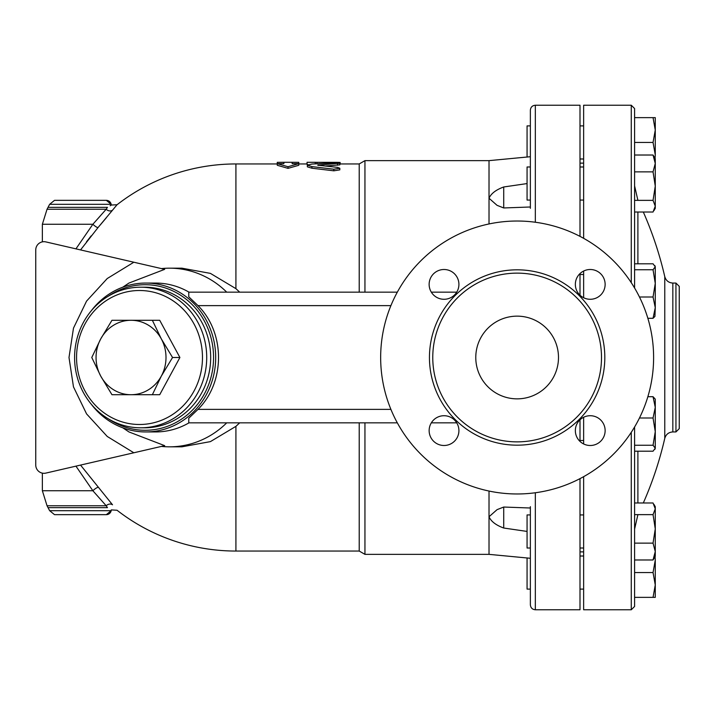 <?xml version="1.0" encoding="UTF-8"?>
<svg xmlns="http://www.w3.org/2000/svg" width="715" height="715" viewBox="0 0 715 715"><rect width="100%" height="100%" fill="white"/><g stroke="black" fill="none" stroke-linecap="round" stroke-linejoin="round"><path stroke-width="1.07" d="M475.779 357.5A41.354 41.354 0 0 1 537.814 321.687A41.354 41.354 0 0 1 537.814 393.313A41.354 41.354 0 0 1 475.779 357.5M601.503 357.5A84.37 84.37 0 0 1 474.948 430.564A84.37 84.37 0 0 1 474.948 284.436A84.37 84.37 0 0 1 601.503 357.5M653.608 357.5A136.476 136.476 0 0 1 448.895 475.69A136.476 136.476 0 0 1 448.895 239.31A136.476 136.476 0 0 1 653.608 357.5M575.352 430.609A14.89 14.89 0 0 1 597.686 417.712A14.89 14.89 0 0 1 597.686 443.506A14.89 14.89 0 0 1 575.352 430.609M444.024 415.719A14.89 14.89 0 0 1 456.921 438.054A14.89 14.89 0 0 1 431.136 438.054A14.89 14.89 0 0 1 444.024 415.719M458.914 284.391A14.89 14.89 0 0 1 436.579 297.288A14.89 14.89 0 0 1 436.579 271.494A14.89 14.89 0 0 1 458.914 284.391M590.241 299.281A14.89 14.89 0 0 1 577.345 276.946A14.89 14.89 0 0 1 603.138 276.946A14.89 14.89 0 0 1 590.241 299.281M579.999 295.197L579.999 273.595M579.999 236.361L579.999 105.23L535.329 105.23C532.317 105.525 530.664 107.179 530.369 110.19L530.369 208.333M535.329 492.76L535.329 609.77L579.999 609.77L579.999 478.639M579.999 441.405L579.999 419.803M583.637 297.735L583.637 271.048M583.637 238.327L583.637 105.23L631.274 105.23L631.274 282.684M631.274 432.316L631.274 609.77L583.637 609.77L583.637 476.673M583.637 443.952L583.637 417.265M339.822 163.95L359.216 163.95L364.945 160.643L489.015 160.643L489.015 198.243L497.05 205.33L503.726 207.958L503.726 186.972C495.987 189.797 491.08 193.55 489.015 198.243L489.015 223.956M489.015 491.044L489.015 554.357L530.369 558.29M364.945 422.842L364.945 554.357L489.015 554.357M364.945 160.643L364.945 292.158M111.969 394.725L100.735 376.108A37.225 34.972 -90 0 0 131.024 394.725L111.969 394.725M161.322 376.108L152.358 394.725L131.024 394.725A37.225 34.972 -90 0 0 161.322 376.108A37.225 34.972 -90 0 0 161.322 338.892L172.547 357.5L161.322 376.108M91.779 357.5L100.735 338.892A37.225 34.972 -90 0 0 100.735 376.108L91.779 357.5M131.024 320.275L152.358 320.275L161.322 338.892A37.225 34.972 -90 0 0 131.024 320.275A37.225 34.972 -90 0 0 100.735 338.892L111.969 320.275L159.704 320.275L179.903 357.5L172.547 357.5M179.903 357.5L159.704 394.725L131.024 394.725M76.559 357.5A66.995 62.956 90 0 1 170.992 299.478A66.995 62.956 90 0 1 170.992 415.522A66.995 62.956 90 0 1 76.559 357.5M74.583 357.5A70.302 66.066 -90 0 0 140.649 427.802A70.302 66.066 -90 0 0 206.715 357.5A70.302 66.066 -90 0 0 140.649 287.198A70.302 66.066 -90 0 0 74.583 357.5M140.649 287.198L144.609 287.198A70.302 66.066 90 0 1 210.675 357.5A70.302 66.066 90 0 1 144.609 427.802L140.649 427.802M527.062 557.923L527.062 589.097L530.369 589.097L530.369 604.81L530.369 506.667M530.369 514.934L527.062 514.934L527.062 548.021L530.369 548.021M530.369 166.979L527.062 166.979L527.062 200.066L530.369 200.066L530.369 193.247M655.262 560.149L655.262 584.959L653.045 572.554L655.262 560.149L655.074 556.627M655.262 597.365L653.045 597.365L655.262 584.959L655.262 597.365M653.912 504.316L655.262 506.667L655.262 508.812L653.045 502.985L634.589 502.985L634.589 514.639L653.045 514.639L655.262 508.812L655.262 528.885L653.045 514.639M655.262 551.551L653.045 543.132L655.262 528.885L655.262 556.297L653.045 559.979L655.262 551.551M655.262 407.353L653.045 396.709L655.262 399.14L655.262 431.619L653.045 417.998L655.262 407.353M653.045 445.248L655.262 431.619L655.262 448.225L653.045 445.248L634.589 445.248L634.589 451.201L653.045 451.201L655.262 448.225L654.94 449.324M654.94 265.676L655.262 266.775L653.045 263.799L634.589 263.799L634.589 212.015L653.045 212.015L655.262 206.188L655.262 208.333L653.912 210.684M653.045 318.291L655.262 307.647L654.94 316.414L653.045 318.291L647.853 318.291M655.262 283.381L653.045 269.752L655.262 266.775L655.262 307.647L653.045 297.002L655.262 283.381M653.045 200.361L655.262 186.115L655.262 206.188L653.045 200.361L634.589 200.361L634.589 155.021L653.045 155.021L655.262 158.703L655.262 163.449L653.045 155.021M653.045 171.868L655.262 163.449L655.262 186.115L653.045 171.868L634.589 171.868M653.045 572.554L634.589 572.554L634.589 597.365L653.045 597.365M653.045 559.979L634.589 559.979L634.589 543.132L653.045 543.132M639.469 417.998L653.045 417.998M647.853 396.709L653.045 396.709M631.274 105.23L634.589 108.537L634.589 287.993L634.589 269.752L653.045 269.752M639.469 297.002L653.045 297.002M634.589 212.015L634.589 200.361M489.015 160.643L530.369 156.71L530.369 125.903L527.062 125.903L527.062 157.077M655.074 158.373L655.262 154.851L653.045 142.446L655.262 130.041L655.262 154.851M653.045 117.635L655.262 117.635L655.262 130.041L653.045 117.635L634.589 117.635L634.589 142.446L653.045 142.446M634.589 155.021L634.589 142.446M359.216 422.842L359.216 551.05L364.945 554.357M359.216 163.95L359.216 292.158M530.369 125.903L530.369 110.19M631.274 609.77L634.589 606.463L634.589 427.007M634.589 451.201L634.589 502.985M679.25 357.5L679.25 286.366L675.943 283.06L675.943 431.94L679.25 428.634L679.25 357.5M497.05 509.67L489.015 516.757C491.08 521.45 495.987 525.203 503.726 528.028L503.726 507.042L497.372 509.527M456.733 292.158L431.324 292.158M397.317 292.158L188.769 292.158L188.769 296.788L198.01 305.627C225.35 332.841 225.35 382.159 198.01 409.373L188.769 418.212L188.769 422.842L397.317 422.842M530.369 206.993L503.726 207.958M503.726 507.042L530.369 508.007M431.324 422.842L456.733 422.842M503.726 186.972L527.062 183.576M527.062 531.424L503.726 528.028M283.882 162.296L277.268 162.341L277.268 163.646L283.882 163.646L283.882 162.296L292.158 162.296L292.158 163.646L298.772 163.646L288.02 166.738L277.268 163.646L277.268 165.29L288.02 168.356L288.02 166.738M288.02 168.356L298.772 165.29L298.772 162.341L292.158 162.296M337.534 165.245L337.534 163.601C341.073 163.1 339.84 162.868 333.834 162.886L311.919 164.048L307.343 165.183L311.919 166.604L333.834 169.214L339.822 168.266L337.534 167.382L317.666 165.183L339.822 163.208L339.822 164.852L325.102 166.059M339.822 168.266L339.822 169.866L333.834 170.814L311.919 168.222L307.343 166.818L307.343 165.183M307.048 162.332L335.996 162.332C341.332 162.403 341.332 162.511 335.996 162.671M308.04 164.638L307.048 164.432L307.048 162.779M315.315 163.824L315.315 162.779M35.75 249.973L35.75 465.027L35.75 249.973A8.267 8.267 0 0 1 45.885 241.911L133.848 262.226L107.241 278.528L86.569 301.095L73.484 328.131L68.998 357.5L73.475 386.869L86.578 413.905L107.25 436.472L133.848 452.774L164.691 445.66L128.932 431.931L122.819 427.829M226.718 292.158A89.33 83.941 -90 0 0 169.482 268.17L181.86 268.17L210.407 273.38L235.914 288.654L239.686 292.158M239.686 422.842L235.914 426.346L210.407 441.62L181.86 446.83L169.482 446.83A89.33 83.941 -90 0 0 226.718 422.842M80.536 249.919L97.964 227.665M91.154 235.879L86.452 241.876M107.456 207.35L48.352 207.35L107.456 207.35C112.586 204.32 112.586 204.32 107.456 207.35L106.204 209.236A4.96 4.218 -141.1 0 0 112.523 210.201L112.505 210.219C118.467 203.015 118.467 203.015 112.523 210.201L98.018 227.593A4.96 1.09 -139.4 0 1 92.861 224.269L75.942 248.856M106.356 217.726L100.118 225.136M42.364 473.133L42.364 490.731L92.861 490.731L75.942 466.144L92.861 490.731L106.204 505.764A4.96 4.218 141.1 0 1 112.523 504.799C118.467 511.985 118.467 511.985 112.523 504.799L80.536 465.081M122.819 287.171L128.932 283.069L164.691 269.341L133.848 262.226M133.848 452.774L45.885 473.089A8.267 8.267 0 0 1 35.75 465.027M169.482 268.17A89.33 83.941 -90 0 0 161.402 268.59M161.402 446.41A89.33 83.941 -90 0 0 169.482 446.83M189.001 292.158A74.44 69.954 -90 0 0 155.495 283.06L145.735 283.06A74.44 69.954 -90 0 0 91.288 310.766M91.288 404.234A74.44 69.954 -90 0 0 145.735 431.94L155.495 431.94A74.44 69.954 -90 0 0 189.001 422.842M92.861 490.731A4.96 1.09 139.4 0 1 98.018 487.407M107.456 507.65C112.586 510.68 112.586 510.68 107.456 507.65C112.586 510.68 112.586 510.68 107.456 507.65L48.352 507.65L107.456 507.65L106.204 505.764L47.047 505.764L42.364 490.731M111.263 509.911L117.054 510.251A193.55 193.55 0 0 0 235.914 551.05L359.216 551.05M92.87 224.26L100.225 216.01M47.047 209.236L42.364 224.269L92.861 224.269L106.204 209.236L47.047 209.236L49.639 204.311L111.183 204.311L111.263 205.089M110.923 205.294L110.181 205.741M106.329 514.657L111.183 510.689A4.96 4.96 0 0 1 106.32 514.657L54.51 514.657L49.648 510.689L111.183 510.689L111.37 509.974M106.329 200.343L111.183 204.311A4.96 4.96 0 0 0 106.32 200.343L54.51 200.343L49.648 204.311M145.735 431.94A74.44 69.954 -90 0 0 215.689 357.5A74.44 69.954 -90 0 0 145.735 283.06M108.278 296.216A72.787 68.399 90 0 1 196.884 309.863A72.787 68.399 90 0 1 196.884 405.137A72.787 68.399 90 0 1 108.278 418.784M604.81 357.5A87.677 87.677 0 0 0 473.294 281.567A87.677 87.677 0 0 0 473.294 433.433A87.677 87.677 0 0 0 604.81 357.5M535.329 222.24L535.329 105.23M637.896 502.985L637.896 451.201M637.896 263.799L637.896 212.015M675.943 431.94L672.833 431.94L672.833 283.06L675.943 283.06M672.833 283.06C668.659 282.791 665.978 280.646 664.771 276.642L664.771 438.358C665.978 434.354 668.659 432.209 672.833 431.94M311.919 168.222L311.919 166.604M333.834 170.814L333.834 169.214M318.577 165.451L318.577 164.933M335.996 162.85L335.996 162.332M316.968 163.726L316.968 162.332M235.914 426.346L235.914 551.05M111.361 205.026L117.054 204.749A193.55 193.55 0 0 1 235.914 163.95L235.914 288.654M198.01 305.627L390.899 305.627M390.899 409.373L198.01 409.373M583.637 556.011L579.999 556.011M583.637 589.097L579.999 589.097M583.637 514.934L579.999 514.934M583.637 548.021L579.999 548.021M583.637 440.494L579.999 440.494M583.637 274.506L579.999 274.506M583.637 166.979L579.999 166.979M583.637 200.066L579.999 200.066M583.637 125.903L579.999 125.903M583.637 158.989L579.999 158.989M637.896 514.693L634.589 529.118M637.896 200.307L634.589 185.882M664.771 276.642A360.628 360.628 0 0 0 643.312 212.015M643.312 502.985A360.628 360.628 0 0 0 664.771 438.358M579.999 551.873L583.637 551.873M579.999 163.127L583.637 163.127M535.329 609.77C532.317 609.475 530.664 607.822 530.369 604.81M307.048 162.296L315.315 162.296M340.134 164.11L340.134 162.457M47.047 505.764L49.639 510.689M42.364 224.269L42.364 241.867M235.914 163.95L277.268 163.95M298.772 163.95L307.048 163.95"/></g></svg>
